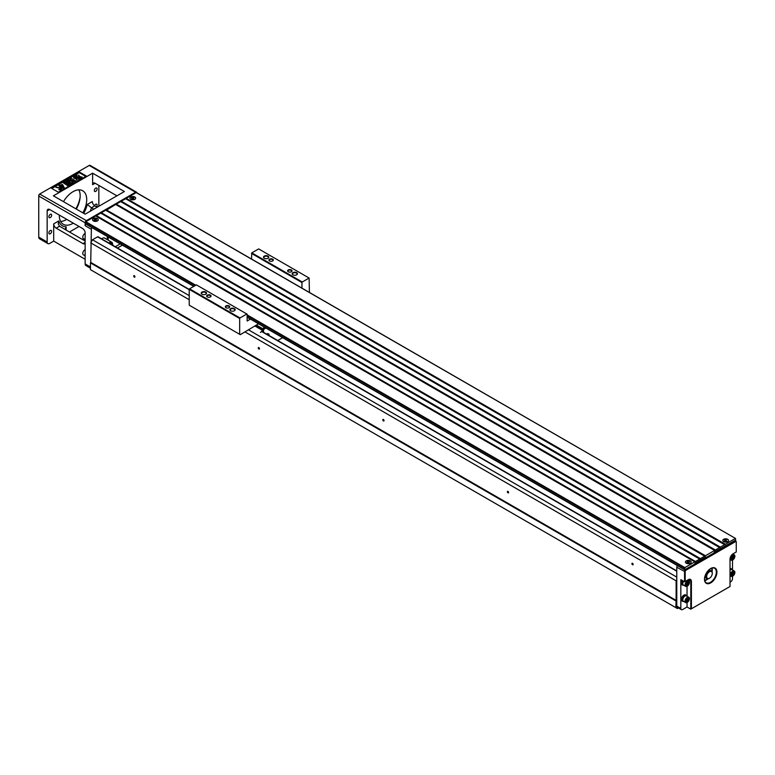 <?xml version="1.0" encoding="UTF-8"?>
<svg xmlns="http://www.w3.org/2000/svg" width="775" height="775" viewBox="0 0 775 775"><rect width="100%" height="100%" fill="white"/><g stroke="black" fill="none" stroke-linecap="round" stroke-linejoin="round"><path stroke-width="1.16" d="M675.839 600.877L90.442 262.89L90.442 269.661L675.839 607.639L676.12 600.383L90.723 262.405L91.372 229.274A1.763 1.017 -60 0 1 92.022 227.637M91.372 241.713L92.487 239.775L97.602 236.83A0.882 0.504 -60 0 1 98.222 237.189M117.48 248L122.382 245.171M108.888 243.05A3.962 2.286 -60 0 1 111.726 242.207L104.567 238.07A3.962 2.286 120 0 0 101.728 238.913M107.25 239.62L107.25 236.433M245.036 331.933L676.12 580.824L676.778 579.69L676.778 567.252A1.763 1.017 -60 0 1 677.428 565.614M92.487 239.775L189.236 295.633M248.581 329.888L676.778 577.113M90.723 242.846L189.236 299.722M258.869 347.588L258.869 347.588A0.882 0.504 60 0 1 258.869 349.021A0.882 0.504 60 0 1 258.869 347.588M383.422 419.498L383.422 419.498A0.882 0.504 60 0 1 383.422 420.932A0.882 0.504 60 0 1 383.422 419.498M507.974 491.408L507.974 491.408A0.882 0.504 60 0 1 507.974 492.842A0.882 0.504 60 0 1 507.974 491.408M676.12 600.383L676.12 580.824M632.526 563.318L632.526 563.318A0.882 0.504 60 0 1 632.526 564.752A0.882 0.504 60 0 1 632.526 563.318M134.317 275.677L134.317 275.677A0.882 0.504 60 0 1 134.317 277.111A0.882 0.504 60 0 1 134.317 275.677M90.442 262.89L90.723 262.405M678.493 607.968L677.457 608.569L675.839 607.639M91.372 229.274L85.143 225.68L85.143 222.803L38.75 196.017L38.75 237.15A3.526 2.034 120 0 0 39.477 238.758L47.885 243.621A3.526 2.034 120 0 0 49.648 243.447L53.698 241.102L85.143 259.267M47.159 210.936A3.526 2.034 60 0 1 47.885 209.328A3.526 2.034 60 0 1 49.648 209.502L47.159 210.936L47.159 242.003A3.526 2.034 120 0 0 47.885 243.621M49.648 209.502L82.654 228.557A3.526 2.034 60 0 1 85.143 232.868L85.143 263.936L90.442 266.997M98.851 206.266L98.851 185.409M92.622 173.183L124.378 191.522L85.143 214.171L53.388 195.833L92.622 173.183L92.622 184.692A3.526 2.034 -120 0 1 93.349 183.074A3.526 2.034 -120 0 1 95.112 183.249L116.909 195.833M85.143 241.044L59.51 226.242L56.188 228.16A3.526 2.034 60 0 1 53.698 223.849L53.698 241.102M69.479 231.996L79.04 226.474M82.847 212.844A19.375 11.189 120 0 0 82.692 190.747A19.375 11.189 120 0 0 73.005 191.706A19.375 11.189 120 0 0 63.472 201.665M59.307 215.072A19.375 11.189 120 0 0 63.318 224.304A19.375 11.189 120 0 0 73.005 223.345A19.375 11.189 120 0 0 73.315 223.161M95.732 188.102A1.986 1.143 120 0 0 94.443 189.856A1.986 1.143 120 0 0 94.744 191.444A1.986 1.143 120 0 0 96.72 190.301A1.986 1.143 120 0 0 96.72 188.005A1.986 1.143 120 0 0 95.732 188.102M96.478 206.838A1.986 1.143 120 0 0 96.72 204.193A1.986 1.143 120 0 0 95.732 204.29A1.986 1.143 120 0 0 94.55 205.714M50.268 214.355A1.986 1.143 120 0 0 48.98 216.099A1.986 1.143 120 0 0 49.28 217.688A1.986 1.143 120 0 0 51.266 216.545A1.986 1.143 120 0 0 51.266 214.258A1.986 1.143 120 0 0 50.268 214.355M50.268 230.533A1.986 1.143 120 0 0 48.98 232.277A1.986 1.143 120 0 0 49.28 233.866A1.986 1.143 120 0 0 51.266 232.723A1.986 1.143 120 0 0 51.266 230.437A1.986 1.143 120 0 0 50.268 230.533M60.615 221.427A19.375 11.189 120 0 0 66.466 219.567A19.375 11.189 120 0 0 66.776 219.383M76.308 209.066A19.375 11.189 120 0 0 78.856 189.836M86.393 176.061L79.234 171.924L51.208 188.102L58.367 192.239L86.393 176.061M136.826 192.81A1.763 1.017 120 0 0 136.468 192.152A1.763 1.017 120 0 0 135.586 192.239L86.393 220.642A1.763 1.017 120 0 0 85.143 222.803M136.468 192.152L90.074 165.366A1.763 1.017 120 0 0 89.193 165.453L40 193.857A1.763 1.017 120 0 0 38.75 196.017L38.75 195.658A1.318 0.765 -60 0 1 39.68 194.041L86.393 220.642M83.729 213.358A21.138 12.206 120 0 0 87.265 204.464L92.312 201.558A3.526 2.034 -120 0 0 94.802 205.869L97.166 207.235M93.843 209.153L91.479 207.787A24.664 14.241 -60 0 1 90.22 211.246M85.143 243.398A3.526 2.034 60 0 1 84.727 243.796A3.526 2.034 60 0 1 82.964 243.621L85.143 242.362M56.188 228.16L82.964 243.621M75.892 208.833A22.901 13.223 120 0 0 80.106 197.325M85.143 225.68A1.763 1.017 -60 0 1 85.793 224.043M90.442 268.189L85.88 265.554A3.526 2.034 -60 0 1 85.143 263.936M79.922 198.913A22.02 12.71 -60 0 1 76.066 208.93M87.265 204.464L91.479 207.787L94.802 205.869M59.51 226.242L58.203 223.801L58.745 220.933A21.138 12.206 120 0 0 66.156 226.813L66.156 230.078M65.119 229.477L66.156 226.813M71.852 183.307L70.651 184.004L66.524 182.454L69.207 184.828L68.006 185.525L63.017 182.648L63.763 182.222L67.687 184.489L64.558 181.767L65.332 181.321L70.041 183.123L66.117 180.866L66.873 180.43L71.852 183.307L70.651 184.363L67.231 183.084M69.207 184.828L68.006 185.884L63.017 182.648M66.456 183.772L64.558 181.767M68.181 182.406L66.117 180.866M61.758 188.906L60.217 190.04L58.919 189.72L60.721 188.693L59.772 187.782L55.8 187.104L61.787 188.732L60.217 189.681L58.919 189.362M60.663 188.858L59.801 188.16M59.772 188.131L55.829 187.288M85.773 176.419L79.234 172.641L51.828 188.47M82.043 177.339L78.391 177.494L78.653 175.014L79.651 176.4L82.043 177.339M75.814 175.77L75.146 175.441M78.653 180.255L78.391 177.775L82.043 177.93L79.651 178.87L78.653 180.255L78.391 177.775M77.258 177.494L73.606 176.971L75.998 176.4L76.996 175.014L77.258 177.494M73.654 175.944L74.419 176.584L73.654 176.303M76.996 180.255L75.998 178.87L73.606 177.93L77.267 177.775L76.996 180.255L75.998 178.87M75.253 175.741L74.022 175.731L75.243 175.722L74.468 176.545L74.1 176.07L74.458 176.535M58.6 185.206L59.346 184.77L60.343 185.351L61.981 184.411L62.814 184.896L64.247 187.715L63.608 188.451L59.946 186.911L59.297 185.961M75.853 181.001L75.049 181.457L72.831 180.188L73.422 182.396L72.337 183.026L71.901 181.04L67.27 180.197L68.316 179.597L71.746 180.313L70.06 178.589L70.864 178.124L75.853 181.001L75.049 181.825L72.947 180.604M73.422 182.396L72.337 183.384L71.901 181.398L67.27 180.197M71.668 180.294L70.06 178.589M77.258 177.126L73.606 176.971M82.043 177.93L79.651 178.87M79.651 178.512L78.653 179.887M74.4 176.206L74.109 176.758L73.664 175.954L74.109 176.4M75.998 178.512L73.606 177.93M77.267 177.775L76.996 179.887M75.378 174.966L75.805 175.402L75.262 175.334M82.043 176.971L78.391 177.126M79.234 171.924L79.234 172.641M64.247 187.715L63.608 188.451M63.608 188.093L60.45 186.62M60.45 186.262L59.946 186.911M59.946 186.552L59.113 186.068M62.097 185.312L61.186 185.835L62.891 186.823L62.097 185.312L61.496 186.019M62.62 186.668L62.097 185.671M59.065 187.705L56.885 187.25L59.055 187.792M59.055 187.976L56.885 187.608M111.658 244.648L112.104 243.176L111.242 244.396M110.321 243.873L111.397 242.769L110.767 244.125M112.104 243.176L111.3 244.435M110.389 243.912L111.464 242.807M85.143 237.896A2.993 1.724 120 0 0 85.143 239.068M85.143 237.644A3.081 1.782 120 0 0 85.017 238.555A3.081 1.782 120 0 0 85.143 239.32M85.143 239.669L83.419 238.671A3.081 1.782 -60 0 1 82.78 237.257A3.081 1.782 -60 0 1 85.143 233.382M85.143 254.074A2.993 1.724 120 0 0 85.143 255.246M85.143 253.822A3.081 1.782 120 0 0 85.017 254.733A3.081 1.782 120 0 0 85.143 255.498M85.143 255.847L83.419 254.849A3.081 1.782 -60 0 1 82.78 253.435A3.081 1.782 -60 0 1 85.143 249.56M115.301 246.741L120.203 243.912M108.19 236.976L108.19 240.163M113.102 245.404A3.013 3.013 0 0 1 113.121 245.491A2.509 1.453 120 0 0 113.102 245.404A2.509 1.453 120 0 0 112.656 244.803A2.509 1.453 120 0 0 112.637 244.793L112.656 244.803M134.375 275.716L134.937 276.675M632.594 563.357L633.146 564.316M685.497 569.412L685.807 569.586A1.763 1.017 -60 0 0 684.558 571.747L684.558 581.812L680.828 579.661L680.828 608.423A2.645 1.521 120 0 0 681.37 609.634L677.321 607.3A2.645 1.521 -60 0 1 676.778 606.089L676.778 579.69M508.042 491.447L508.594 492.406M383.489 419.537L384.042 420.496M258.937 347.626L259.489 348.585M97.379 218.618A2.771 1.598 0 0 0 93.484 218.598A2.771 1.598 0 0 0 93.407 220.846A2.771 1.598 0 0 0 93.455 220.875A2.771 1.598 0 0 0 97.437 220.846A2.771 1.598 0 0 0 97.379 218.618M96.284 220.42L94.25 220.245L95.112 219.751L94.25 219.248L96.594 219.248L95.732 219.751L96.284 220.42M134.753 197.044A2.771 1.598 0 0 0 130.859 197.024A2.771 1.598 0 0 0 130.772 199.272A2.771 1.598 0 0 0 130.83 199.311A2.771 1.598 0 0 0 134.802 199.272A2.771 1.598 0 0 0 134.753 197.044M133.649 198.846L131.614 198.671L132.486 198.177L131.614 197.673L133.959 197.673L133.097 198.177L133.649 198.846M687.047 602.514L687.047 606.99L690.787 609.14L690.787 581.453A3.962 2.286 120 0 0 689.963 579.642A3.962 2.286 120 0 0 687.987 579.836L688.297 579.661A4.408 2.538 -60 0 1 691.407 581.453L691.407 608.782L730.021 586.491L730.021 559.163A4.408 2.538 -60 0 1 733.14 553.767L736.25 551.974L736.25 542.268A1.318 0.765 120 0 0 735.32 541.725L686.117 570.129A1.318 0.765 120 0 0 685.187 571.747L685.187 581.453L688.297 579.661M687.047 606.99L682.688 609.499A2.645 1.521 120 0 1 681.37 609.634M730.021 582.18L730.641 581.812A2.645 1.521 120 0 0 732.511 578.576L732.511 576.271M682.407 601.148A3.526 2.034 -60 0 1 682.174 601.051A3.526 2.034 -60 0 1 681.448 599.433A3.526 2.034 -60 0 1 682.988 595.888A3.526 2.034 -60 0 1 685.701 594.948A3.526 2.034 -60 0 1 685.904 595.093M687.047 586.336L687.047 596.237M682.407 584.97A3.526 2.034 -60 0 1 682.174 584.863A3.526 2.034 -60 0 1 681.448 583.255A3.526 2.034 -60 0 1 682.339 580.533M730.021 568.608A3.526 2.034 -60 0 1 731.164 568.695A3.526 2.034 -60 0 1 731.368 568.85M732.511 569.983L732.511 560.092M686.117 570.129L685.807 569.586L735 541.183A1.763 1.017 -60 0 1 735.882 541.095A1.763 1.017 -60 0 1 736.25 541.909L736.25 542.268M690.787 609.14L691.407 608.782M710.714 582.897A8.806 5.086 -60 0 1 704.485 579.303A8.806 5.086 -60 0 1 710.714 568.511A8.806 5.086 -60 0 1 716.943 572.105A8.806 5.086 -60 0 1 710.714 582.897M684.558 581.812L685.187 581.453M704.494 579.119A8.37 4.834 120 0 0 706.219 582.771A8.37 4.834 120 0 0 710.404 582.354A8.37 4.834 120 0 0 715.868 574.982A8.37 4.834 120 0 0 714.589 568.278A8.37 4.834 120 0 0 710.559 568.608M704.717 580.698A8.37 4.834 120 0 0 707.992 578.809M712.041 571.785A8.37 4.834 120 0 0 712.041 568.017M683.686 585.232A3.526 2.034 -60 0 1 682.61 585.115A3.526 2.034 -60 0 1 681.884 583.507A3.526 2.034 -60 0 1 682.775 580.785M683.095 584.757A2.993 1.724 -60 0 1 682.872 584.66A2.993 1.724 -60 0 1 683.037 580.94M685.701 586.394A3.081 1.782 120 0 0 688.781 584.612A3.081 1.782 120 0 0 688.781 581.056A3.081 1.782 120 0 0 686.408 581.88A3.081 1.782 120 0 0 685.061 584.98A3.081 1.782 120 0 0 685.701 586.394L683.453 585.096A3.081 1.782 -60 0 1 682.814 583.682A3.081 1.782 -60 0 1 683.618 581.269M685.662 584.922A2.587 1.492 120 0 0 688.403 585.164A2.587 1.492 120 0 0 688.403 581.512A2.587 1.492 120 0 0 685.662 584.922M686.408 584.486L688.026 582.471L688.568 583.246L688.026 584.631L686.95 585.251L686.408 584.486M687.144 582.984L686.592 584.021M688.568 583.246L687.628 582.703M688.026 584.631L686.786 583.914M730.021 569.024A3.526 2.034 -60 0 1 731.6 568.947A3.526 2.034 -60 0 1 732.23 569.819M730.021 569.46A2.993 1.724 -60 0 1 731.329 569.402A2.993 1.724 -60 0 1 731.523 569.548M730.021 570.148A3.081 1.782 -60 0 1 731.997 569.693L734.245 570.981A3.081 1.782 120 0 0 731.862 571.814A3.081 1.782 120 0 0 730.525 574.914A3.081 1.782 120 0 0 731.154 576.319A3.081 1.782 120 0 0 734.245 574.546A3.081 1.782 120 0 0 734.245 570.981M731.125 574.856A2.587 1.492 120 0 0 733.867 575.098A2.587 1.492 120 0 0 733.867 571.446A2.587 1.492 120 0 0 731.125 574.856M731.871 574.42L733.489 572.405L734.032 573.171L733.489 574.566L732.414 575.186L731.871 574.42M732.607 572.919L732.046 573.955M734.032 573.171L733.092 572.638M733.489 574.566L732.239 573.849M730.525 558.736A3.081 1.782 120 0 0 731.154 560.141A3.081 1.782 120 0 0 734.245 558.368A3.081 1.782 120 0 0 734.245 554.803A3.081 1.782 120 0 0 731.862 555.627A3.081 1.782 120 0 0 730.525 558.736M731.125 558.668A2.587 1.492 120 0 0 733.867 558.92A2.587 1.492 120 0 0 733.867 555.258A2.587 1.492 120 0 0 731.125 558.668M731.871 558.242L733.489 556.227L734.032 556.993L733.489 558.387L732.414 559.007L731.871 558.242M732.607 556.741L732.046 557.777M734.032 556.993L733.092 556.46M733.489 558.387L732.239 557.671M690.254 560.906A2.771 1.598 0 0 0 686.359 560.887A2.771 1.598 0 0 0 686.282 563.144A2.771 1.598 0 0 0 686.33 563.173A2.771 1.598 0 0 0 690.312 563.144A2.771 1.598 0 0 0 690.254 560.906M689.159 562.718L687.125 562.543L687.987 562.04L687.125 561.536L689.469 561.536L688.607 562.04L689.159 562.718M727.628 539.332A2.771 1.598 0 0 0 723.734 539.322A2.771 1.598 0 0 0 723.647 541.57A2.771 1.598 0 0 0 723.705 541.599A2.771 1.598 0 0 0 727.677 541.57A2.771 1.598 0 0 0 727.628 539.332M726.524 541.144L724.489 540.969L725.361 540.466L724.489 539.972L726.524 539.788L725.972 540.466L726.524 541.144M683.686 601.41A3.526 2.034 -60 0 1 682.61 601.303A3.526 2.034 -60 0 1 681.884 599.685A3.526 2.034 -60 0 1 683.424 596.14A3.526 2.034 -60 0 1 686.137 595.2A3.526 2.034 -60 0 1 686.766 596.072M683.095 600.935A2.993 1.724 -60 0 1 682.872 600.838A2.993 1.724 -60 0 1 682.872 597.38A2.993 1.724 -60 0 1 685.875 595.655A2.993 1.724 -60 0 1 686.059 595.801M685.701 602.572L683.453 601.274A3.081 1.782 -60 0 1 682.814 599.869A3.081 1.782 -60 0 1 684.16 596.76A3.081 1.782 -60 0 1 686.534 595.936L688.781 597.234A3.081 1.782 120 0 0 686.408 598.058A3.081 1.782 120 0 0 685.061 601.158A3.081 1.782 120 0 0 685.701 602.572A3.081 1.782 120 0 0 688.781 600.79A3.081 1.782 120 0 0 688.781 597.234M685.662 601.1A2.587 1.492 120 0 0 688.403 601.342A2.587 1.492 120 0 0 688.403 597.69A2.587 1.492 120 0 0 685.662 601.1M686.408 600.664L688.026 598.658L688.568 599.424L688.026 600.809L686.95 601.439L686.408 600.664M687.144 599.162L686.592 600.208M688.026 600.809L686.786 600.092M688.568 599.424L687.628 598.881M704.562 579.971A7.043 4.069 120 0 0 707.701 578.828M711.905 571.533A7.043 4.069 120 0 0 711.334 568.24M705.347 577.695L704.979 577.908A4.844 2.8 -60 0 1 704.62 577.772M704.708 577.307A4.408 2.538 120 0 0 704.843 577.394L706.955 578.615A4.408 2.538 -60 0 1 706.955 573.529A4.408 2.538 -60 0 1 711.363 570.991A4.408 2.538 -60 0 1 712.273 573.006A4.408 2.538 -60 0 1 712.273 573.19M711.363 570.991L709.241 569.77A4.408 2.538 120 0 0 709.096 569.693M709.319 578.305A4.408 2.538 -60 0 1 709.164 578.402A4.408 2.538 -60 0 1 706.955 578.615M709.164 578.402L709.474 578.218A3.962 2.286 120 0 0 712.273 573.364A3.962 2.286 120 0 0 709.474 571.747A3.962 2.286 120 0 0 706.664 576.6A3.962 2.286 120 0 0 709.474 578.218L709.164 578.402M258.54 323.776L240.298 334.674L239.678 334.316L239.678 318.496L189.236 289.366L189.546 288.833L196.395 284.871L247.148 314.175L247.148 321.005L250.441 319.106M251.507 259.015L251.817 252.873L302.26 281.993L309.118 278.041L309.428 292.456M302.26 281.993L301.95 282.536L251.507 253.415M301.95 288.145L301.95 282.536M189.546 288.833L239.988 317.953L246.838 314.001M239.988 317.953L239.678 318.496M257.92 323.417L257.581 324.338M258.036 323.485L257.736 324.241M239.678 334.316L189.236 305.185L189.236 289.366M251.817 252.873L258.666 248.92L309.118 278.041M262.386 329.346L256.05 325.936L261.969 328.988L262.279 328.455L256.37 325.035M261.969 329.346L263.248 332.165M262.58 328.765L264.459 327.195M262.386 331.671L262.386 329.094L264.769 327.379M268.276 333.715A3.526 2.034 -60 0 1 268.712 334.345M263.558 332.339L263.558 329.511L265.825 327.99M282.642 337.697L277.741 340.525M269.157 335.575A3.526 2.034 120 0 0 268.441 333.793A3.526 2.034 120 0 0 266.532 334.054A3.342 1.928 120 0 1 268.276 333.909L268.034 333.763M263.742 329.191L262.686 328.581M263.558 330.518L263.248 331.061M269.051 335.517A3.923 3.923 0 0 0 268.838 334.606A3.342 1.928 120 0 0 268.276 333.909M262.279 330.683L260.478 332.446L262.279 330.915M255.12 326.11L262.221 330.218M211.275 317.915L212.214 318.099M234.253 310.833A2.286 1.318 0 0 0 234.806 309.971A2.286 1.318 0 0 0 232.51 308.644A2.286 1.318 0 0 0 230.223 309.971A2.286 1.318 0 0 0 230.776 310.833M230.65 310.765L230.65 310.765A2.645 1.521 180 0 1 230.65 308.605A2.645 1.521 180 0 1 234.379 308.605A2.645 1.521 180 0 1 234.379 310.765A2.645 1.521 180 0 1 230.65 310.765M205.598 294.297A2.286 1.318 0 0 0 206.16 293.434A2.286 1.318 0 0 0 203.864 292.107A2.286 1.318 0 0 0 201.578 293.434A2.286 1.318 0 0 0 202.13 294.297M201.994 294.219L201.994 294.219A2.645 1.521 180 0 1 201.994 292.068A2.645 1.521 180 0 1 205.733 292.068A2.645 1.521 180 0 1 205.733 294.219A2.645 1.521 180 0 1 201.994 294.219M267.879 258.337A2.286 1.318 0 0 0 268.431 257.474A2.286 1.318 0 0 0 266.145 256.157A2.286 1.318 0 0 0 263.849 257.474A2.286 1.318 0 0 0 264.411 258.337M264.275 258.269L264.275 258.269A2.645 1.521 180 0 1 264.275 256.108A2.645 1.521 180 0 1 268.014 256.108A2.645 1.521 180 0 1 268.014 258.269A2.645 1.521 180 0 1 264.275 258.269M296.525 274.883A2.286 1.318 0 0 0 297.077 274.011A2.286 1.318 0 0 0 294.791 272.693A2.286 1.318 0 0 0 292.504 274.011A2.286 1.318 0 0 0 293.057 274.883M292.921 274.805L292.921 274.805A2.645 1.521 180 0 1 292.921 272.645A2.645 1.521 180 0 1 296.66 272.645A2.645 1.521 180 0 1 296.66 274.805A2.645 1.521 180 0 1 292.921 274.805M272.548 261.039A1.85 1.066 0 0 0 272.974 260.352A1.85 1.066 0 0 0 271.124 259.286A1.85 1.066 0 0 0 269.274 260.352A1.85 1.066 0 0 0 269.7 261.039M269.564 260.962L269.564 260.962A2.199 1.269 180 0 1 269.564 259.17A2.199 1.269 180 0 1 272.684 259.17A2.199 1.269 180 0 1 272.684 260.962A2.199 1.269 180 0 1 269.564 260.962M291.226 271.822A1.85 1.066 0 0 0 291.662 271.143A1.85 1.066 0 0 0 289.811 270.068A1.85 1.066 0 0 0 287.961 271.143A1.85 1.066 0 0 0 288.387 271.822M288.252 271.754L288.252 271.754A2.199 1.269 180 0 1 288.252 269.952A2.199 1.269 180 0 1 291.361 269.952A2.199 1.269 180 0 1 291.361 271.754A2.199 1.269 180 0 1 288.252 271.754M210.267 296.99A1.85 1.066 0 0 0 210.693 296.312A1.85 1.066 0 0 0 208.853 295.236A1.85 1.066 0 0 0 207.002 296.312A1.85 1.066 0 0 0 207.429 296.99M207.293 296.922L207.293 296.922A2.199 1.269 180 0 1 207.293 295.12A2.199 1.269 180 0 1 210.403 295.12A2.199 1.269 180 0 1 210.403 296.922A2.199 1.269 180 0 1 207.293 296.922M228.954 307.782A1.85 1.066 0 0 0 229.381 307.094A1.85 1.066 0 0 0 227.53 306.028A1.85 1.066 0 0 0 225.68 307.094A1.85 1.066 0 0 0 226.106 307.782M225.971 307.704L225.971 307.704A2.199 1.269 180 0 1 225.971 305.912A2.199 1.269 180 0 1 229.09 305.912A2.199 1.269 180 0 1 229.09 307.704A2.199 1.269 180 0 1 225.971 307.704M97.447 218.579A2.858 1.657 180 0 1 97.447 220.914A2.858 1.657 180 0 1 93.397 220.914A2.858 1.657 180 0 1 93.397 218.579A2.858 1.657 180 0 1 97.447 218.579M134.811 197.005A2.858 1.657 180 0 1 134.811 199.34A2.858 1.657 180 0 1 130.762 199.34A2.858 1.657 180 0 1 130.762 197.005A2.858 1.657 180 0 1 134.811 197.005M106.32 209.86L705.424 555.752L704.892 556.305L105.7 210.219L101.341 212.737L700.445 558.62L699.912 559.182L100.711 213.096L96.352 215.615L695.456 561.497L684.868 567.61L684.654 569.79L694.526 564.2L695.146 563.115L705.734 557.002L706.354 557.37L713.833 553.05L714.453 551.974L735.63 540.107L735.533 538.47L136.216 192.597L126.247 198.352L725.352 544.244L724.819 544.806L125.628 198.71L121.268 201.229L720.372 547.121L719.839 547.683L120.648 201.587L116.289 204.106L715.383 549.998L714.86 550.56L115.659 204.464L106.01 210.403M116.289 204.106L115.969 204.648M121.268 201.229L120.958 201.771M126.247 198.352L125.938 198.894M85.773 223.878L193.905 286.314L85.773 223.878M195.145 285.597L85.453 222.26L85.453 223.704M85.453 222.26L85.773 221.727L195.775 285.229M694.836 561.856L95.732 215.973L85.773 221.727M96.352 215.615L96.042 216.148M101.341 212.737L101.031 213.27M735.32 538.489L725.352 544.244M727.686 539.303A2.858 1.657 180 0 1 727.686 541.638A2.858 1.657 180 0 1 723.637 541.638A2.858 1.657 180 0 1 723.637 539.303A2.858 1.657 180 0 1 727.686 539.303M719.743 547.479L715.383 549.998M714.763 550.357L705.424 555.752M724.732 544.602L720.372 547.121M690.322 560.868A2.858 1.657 180 0 1 690.322 563.212A2.858 1.657 180 0 1 686.272 563.212A2.858 1.657 180 0 1 686.272 560.868A2.858 1.657 180 0 1 690.322 560.868M699.815 558.988L695.456 561.497M704.804 556.111L700.445 558.62M97.602 236.83L189.236 289.724M261.592 331.506L676.778 571.214M38.75 237.15L47.159 242.003M95.112 183.249L92.622 184.692M53.698 223.849L58.745 220.933M135.586 192.239L89.193 165.453M112.569 245.171L111.726 242.207A3.962 2.286 -60 0 1 112.549 244.018A3.962 2.286 -60 0 1 112.54 244.203M112.472 245.113A3.526 2.034 120 0 0 112.549 244.377A3.526 2.034 120 0 0 109.459 243.369M691.407 581.453L687.987 579.836M735.32 541.725L734.69 541.008M680.828 608.423L676.778 606.089M685.187 571.747L676.778 567.252M684.558 568.153L247.148 315.619M247.148 314.892L684.868 567.61M684.558 569.586L247.148 317.052L684.558 569.586M98.038 236.782L189.236 289.433M261.795 331.322L676.778 570.913M93.891 221.146L93.407 220.846M96.953 221.146L97.437 220.846M131.256 199.572L130.772 199.272M735.882 541.095L735.213 540.708M688.781 581.056L687.328 580.213M731.154 576.319L730.021 575.67M734.245 554.803L732.811 553.98M731.154 560.141L730.021 559.492M686.766 563.435L686.282 563.144M689.827 563.435L690.312 563.144M724.131 541.861L723.647 541.57M262.357 330.073L262.357 330.789M735.533 538.47L136.429 192.578M684.654 569.79L247.148 317.198M193.769 286.382L85.55 223.907"/></g></svg>
